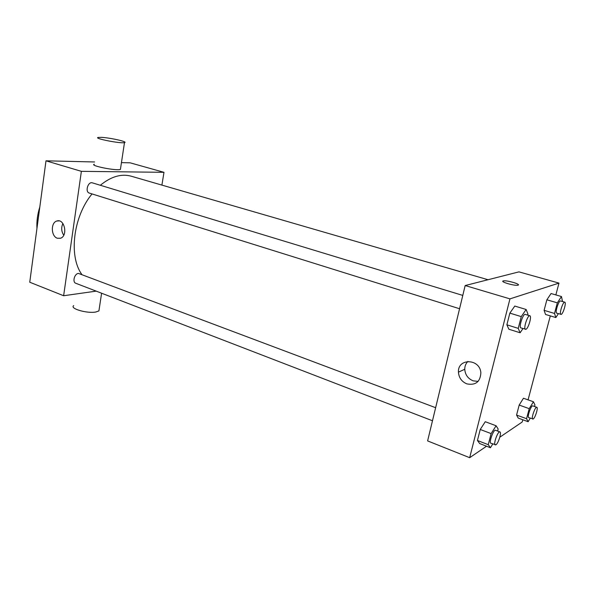 <?xml version="1.0" encoding="UTF-8"?>
<svg xmlns="http://www.w3.org/2000/svg" width="595" height="595" viewBox="0 0 595 595"><rect width="100%" height="100%" fill="white"/><g stroke="black" fill="none" stroke-linecap="round" stroke-linejoin="round"><path stroke-width="0.89" d="M36.95 228.406C36.563 221.347 37.522 214.2 39.82 206.956M96.204 291.134L63.635 295.737L29.75 282.223L45.994 160.814L94.627 161.974M121.447 162.621L130.156 162.829L163.982 172.319L161.907 185.097M488.034 279.732L131.227 176.202C121.335 173.495 111.034 176.522 100.339 185.276M92.032 193.925C73.222 216.543 68.529 256.133 81.76 274.347M63.635 295.737L81.374 171.338L163.982 172.319M462.784 295.41L92.389 182.858C88.001 181.244 84.802 191.947 89.324 193.078L459.563 308.738M432.483 420.762L75.781 283.265C72.166 282.171 74.479 273.611 78.451 273.41L435.644 407.701M81.374 171.338L45.994 160.814M57.351 238.231C50.977 236.393 50.582 222.478 56.882 221.005C64.528 218.201 68.232 236.007 60.459 238.253L57.351 238.231M120.547 168.541L120.413 169.426C116.479 171.062 89.049 165.588 94.3 164.22M73.728 305.607C69.325 308.537 87.153 313.736 95.84 312.003L98.911 310.91L99.179 309.117M101.477 137.363C110.343 137.757 128.646 141.922 124.481 142.621C120.606 143.782 92.984 138.33 98.197 137.438L101.477 137.363M63.747 235.211C61.345 231.455 61.062 227.558 62.899 223.542M486.539 446.228L469.671 457.689L427.612 440.91L465.171 285.548L518.944 271.87L558.988 283.101L555.856 294.919M550.308 315.886L528.07 399.862M522.804 419.758L522.209 421.996L499.822 437.199M522.96 328.544L520.119 332.776L508.874 329.228L506.873 324.811L509.848 313.126L514.787 306.068L526.136 309.482L527.929 314.071L527.653 315.119M530.264 418.181L528.129 421.706L518.23 418.092L516.564 415.072L519.19 405.069L523.459 398.241L533.447 401.759L534.95 404.905L534.526 406.489M469.671 457.689L509.952 298.868L558.988 283.101M558.378 313.654L555.864 317.559L545.533 314.458L544.098 310.337L546.872 299.791L551.052 293.536L561.464 296.533L562.535 301.539M492.757 443.989L490.421 447.73L479.689 443.565L477.435 440.486L480.239 429.471L485.267 421.714L496.096 425.767L498.149 428.995L497.621 431.048M509.952 298.868L465.171 285.548M466.897 383.894C461.698 381.685 458.879 377.766 458.447 372.15C457.533 357.997 479.905 358.391 480.864 372.797C480.314 381.819 475.658 385.515 466.897 383.894M502.842 281.212L503.459 280.885C507.014 280.081 522.038 284.618 517.762 285.221C514.266 285.994 499.688 281.643 503.266 280.922L503.459 280.885C506.345 280.2 519.085 283.607 518.386 284.893M478.112 381.395L473.107 380.822C467.968 378.651 465.186 374.798 464.762 369.264C464.755 366.126 465.803 363.508 467.908 361.403M490.421 447.73L488.264 444.681L491.12 433.599L496.096 425.767M499.919 431.918L495.561 430.274C493.538 429.129 488.651 442.784 490.905 443.275L495.947 444.777C498.394 443.349 501.808 432.268 499.919 431.918C497.926 430.78 493.024 444.472 495.256 444.956M479.689 443.565L477.435 440.486L480.239 429.471L485.267 421.714M488.264 444.681L477.435 440.486M491.12 433.599L480.239 429.471M520.119 332.776L518.23 328.366L521.257 316.614L526.136 309.482M529.84 315.781L525.273 314.398C523.057 313.342 518.498 327.54 520.937 327.912L525.928 329.295C528.397 328.552 532.012 316.079 529.84 315.781C527.653 314.74 523.087 328.968 525.482 329.333M508.874 329.228L506.873 324.811L509.848 313.126L514.787 306.068M518.23 328.366L506.873 324.811M521.257 316.614L509.848 313.126M528.129 421.706L526.553 418.702L529.223 408.653L533.447 401.759M536.816 407.3L532.808 405.879C531.149 404.95 526.88 417.296 528.739 417.63L533.254 418.954C535.269 417.794 538.408 407.538 536.816 407.3C535.188 406.385 530.911 418.754 532.748 419.088M518.23 418.092L516.564 415.072L519.19 405.069L523.459 398.241M526.553 418.702L516.564 415.072M529.223 408.653L519.19 405.069M555.864 317.559L554.518 313.446L557.337 302.848L561.464 296.533M564.767 302.186L560.572 300.966C558.779 300.111 554.741 312.918 556.727 313.163L561.219 314.376C563.227 313.803 566.559 302.379 564.767 302.186C562.996 301.338 558.943 314.167 560.899 314.405M545.533 314.458L544.098 310.337L546.872 299.791L551.052 293.536M554.518 313.446L544.098 310.337M557.337 302.848L546.872 299.791M32.695 260.201L32.033 265.162M44.499 171.977L43.807 177.154M101.596 293.216L98.911 310.91M120.413 169.426L124.481 142.621M59.098 220.894L56.882 221.005M464.762 369.264L458.447 372.15"/></g></svg>
